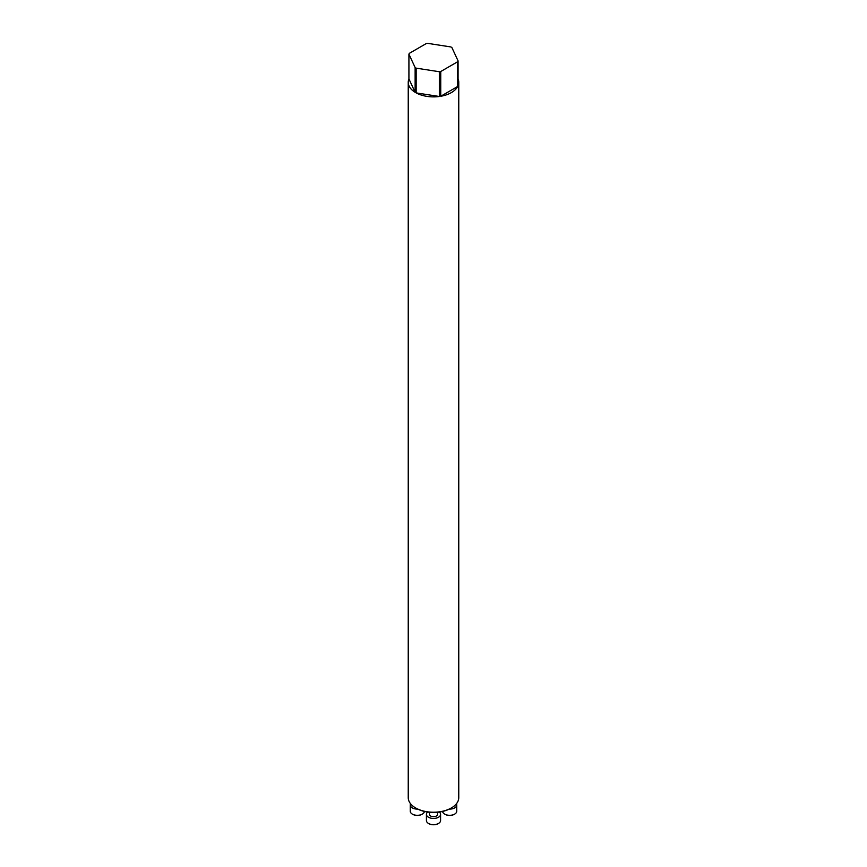 <?xml version="1.0" encoding="UTF-8"?>
<svg xmlns="http://www.w3.org/2000/svg" width="867" height="867" viewBox="0 0 867 867"><rect width="100%" height="100%" fill="white"/><g stroke="black" fill="none" stroke-linecap="round" stroke-linejoin="round"><path stroke-width="1.3" d="M451.013 808.152A24.298 14.024 180 0 1 450.677 808.347A24.298 14.024 180 0 1 416.323 808.347L416.323 808.347A24.298 14.024 180 0 1 415.987 808.152M457.7 86.472A25.262 14.587 180 0 1 440.739 96.27L457.7 86.472L457.7 61.72A25.262 14.587 0 0 0 458.079 60.907L458.079 85.66A25.262 14.587 180 0 0 458.762 82.289A25.262 14.587 180 0 0 458.079 78.919M439.341 96.486A25.262 14.587 180 0 1 416.16 92.899L439.341 96.486L439.341 71.733A25.262 14.587 0 0 0 440.739 71.517L440.739 96.27M415.13 92.303A25.262 14.587 180 0 1 408.238 82.289A25.262 14.587 180 0 1 408.921 78.919L415.13 92.303L415.13 67.55A25.262 14.587 0 0 0 415.64 67.854A25.262 14.587 0 0 0 416.16 68.146L416.16 92.899M408.238 82.289L408.238 797.64A25.262 14.587 0 0 0 415.64 807.957A25.262 14.587 0 0 0 451.36 807.957A25.262 14.587 0 0 0 458.762 797.64L458.762 82.289M415.64 807.957L416.323 808.347L415.64 807.957M458.079 60.907L451.87 47.522A25.262 14.587 0 0 0 450.84 46.937L427.659 43.35A25.262 14.587 0 0 0 426.261 43.567L409.3 53.364A25.262 14.587 0 0 0 408.921 54.166L408.921 78.919M422.153 814.211A6.568 3.793 180 0 1 421.98 814.319A6.568 3.793 180 0 1 412.692 814.319A6.568 3.793 180 0 1 412.519 814.211M410.59 803.796A7.077 4.086 0 0 0 410.264 805.031A7.077 4.086 0 0 0 417.742 809.106M410.264 805.031L410.264 811.219A7.077 4.086 0 0 0 412.334 814.113A7.077 4.086 0 0 0 422.337 814.113A7.077 4.086 0 0 0 424.397 811.436M437.542 812.26L437.542 814.373A4.042 2.33 180 0 1 435.05 816.519A4.042 2.33 180 0 1 430.639 816.02A4.042 2.33 180 0 1 429.458 814.373L429.458 812.26M438.312 823.542A6.568 3.793 180 0 1 438.149 823.65A6.568 3.793 180 0 1 428.851 823.65A6.568 3.793 180 0 1 428.688 823.542M427.68 812.054A7.077 4.086 0 0 0 426.423 814.373A7.077 4.086 0 0 0 433.5 818.448A7.077 4.086 0 0 0 440.577 814.373A7.077 4.086 0 0 0 439.32 812.054M426.423 814.373L426.423 820.561A7.077 4.086 0 0 0 428.493 823.444A7.077 4.086 0 0 0 438.507 823.444A7.077 4.086 0 0 0 440.577 820.561L440.577 814.373M454.481 814.211A6.568 3.793 180 0 1 454.308 814.319A6.568 3.793 180 0 1 445.02 814.319A6.568 3.793 180 0 1 444.847 814.211M449.258 809.106A7.077 4.086 0 0 0 456.736 805.031A7.077 4.086 0 0 0 456.41 803.796M442.603 811.436A7.077 4.086 0 0 0 444.663 814.113A7.077 4.086 0 0 0 454.666 814.113A7.077 4.086 0 0 0 456.736 811.219L456.736 805.031M415.13 67.55L408.921 54.166M439.341 71.733L416.16 68.146M457.7 61.72L440.739 71.517M450.677 808.347L451.36 807.957"/></g></svg>
